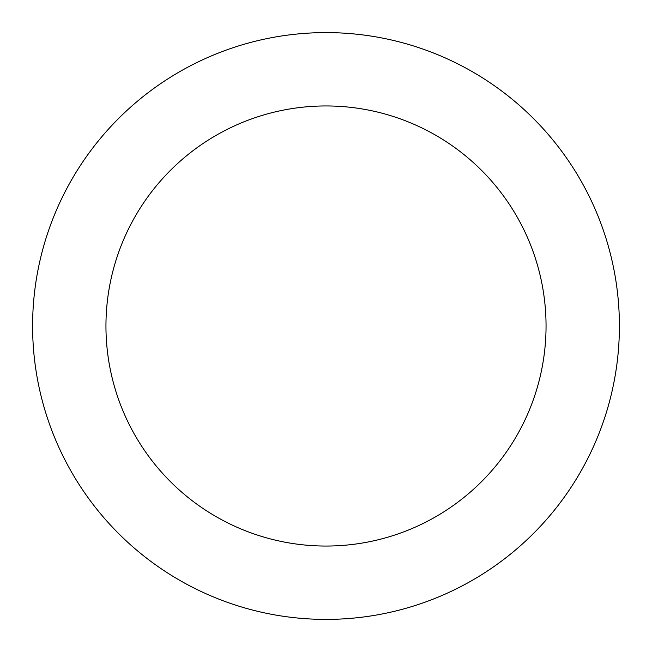 <?xml version="1.0" encoding="UTF-8"?>
<svg xmlns="http://www.w3.org/2000/svg" width="652" height="652" viewBox="0 0 652 652"><rect width="100%" height="100%" fill="white"/><g stroke="black" fill="none" stroke-linecap="round" stroke-linejoin="round"><path stroke-width="0.98" d="M546.05 326A220.05 220.05 0 0 0 326 105.95A220.05 220.05 0 0 0 105.95 326A220.05 220.05 0 0 0 326 546.05A220.05 220.05 0 0 0 546.05 326M619.4 326A293.4 293.4 0 0 0 326 32.6A293.4 293.4 0 0 0 32.6 326A293.4 293.4 0 0 0 326 619.4A293.4 293.4 0 0 0 619.4 326"/></g></svg>
